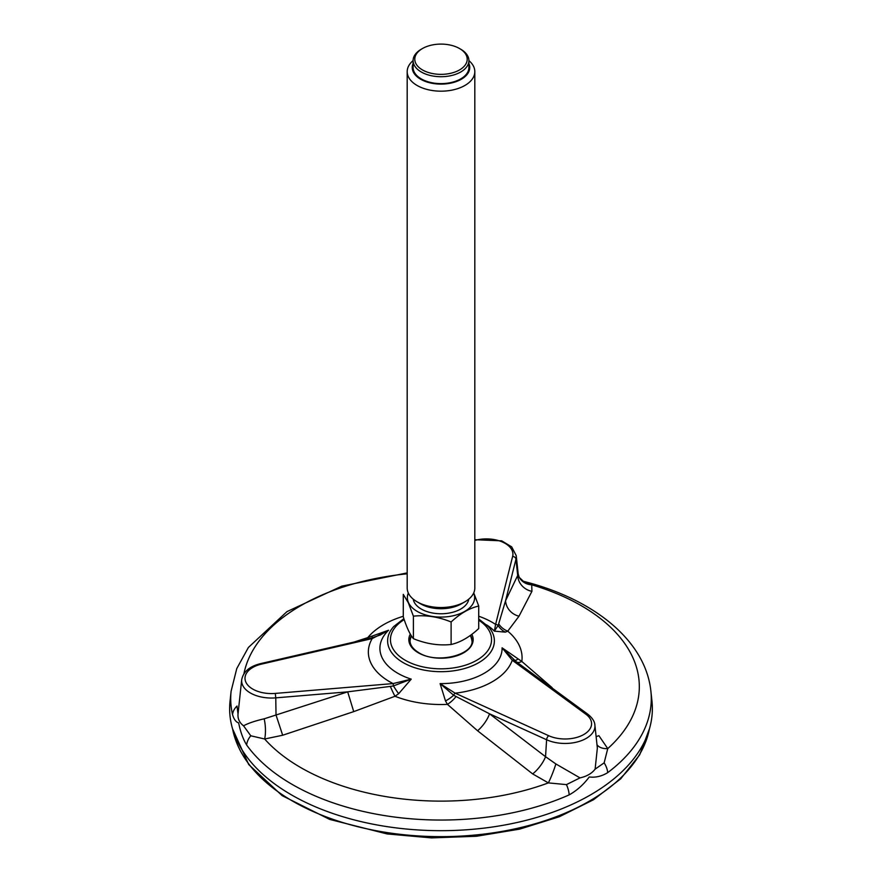 <?xml version="1.0" encoding="UTF-8"?>
<svg xmlns="http://www.w3.org/2000/svg" width="882" height="882" viewBox="0 0 882 882"><rect width="100%" height="100%" fill="white"/><g stroke="black" fill="none" stroke-linecap="round" stroke-linejoin="round"><path stroke-width="1.32" d="M468.783 599.121A27.904 16.108 180 0 1 443.381 613.707A27.904 16.108 180 0 1 414.055 601.833A27.904 16.108 180 0 1 413.217 599.121M473.667 593.035A33.637 19.426 180 0 1 449.357 616.474A33.637 19.426 180 0 1 408.509 602.682A33.637 19.426 180 0 1 408.333 593.035A33.814 19.525 180 0 1 407.186 587.996L407.186 71.651A33.814 19.525 0 0 0 408.333 76.712A33.814 19.525 0 0 0 445.41 91.011A33.814 19.525 0 0 0 474.814 71.651A33.814 19.525 0 0 0 473.667 66.602A33.814 19.525 0 0 0 468.904 60.626A27.904 16.108 0 0 0 467.945 56.448A27.904 16.108 0 0 0 460.724 49.227L459.533 48.532A26.206 15.126 0 0 0 422.467 48.532A26.206 15.126 0 0 0 434.22 73.845A26.206 15.126 0 0 0 466.313 55.312A26.206 15.126 0 0 0 459.533 48.532M474.814 71.651L474.814 587.996A33.814 19.525 180 0 1 464.913 601.8L461.33 603.872A28.742 16.593 180 0 1 420.67 603.872L417.087 601.8A33.814 19.525 180 0 1 408.333 593.046M413.393 616.154L408.333 602.792L403.283 594.38L403.283 616.882C406.646 627.367 410.009 634.621 413.393 638.656L413.393 616.154C425.929 614.853 438.508 616.805 451.11 621.986C460.294 613.442 469.5 608.128 478.717 606.044L473.744 592.869M478.717 606.044L478.717 628.557C469.533 637.091 460.327 642.405 451.11 644.499C438.563 645.789 425.984 643.849 413.393 638.656M471.958 641.181A30.98 17.883 0 0 0 471.561 638.899A31.785 31.785 0 0 0 470.349 635.437M411.442 635.944A31.785 31.785 0 0 0 410.439 638.899A30.98 17.883 0 0 0 410.042 641.181M451.11 644.499L451.11 621.986M464.913 601.8A33.814 19.525 180 0 1 417.087 601.8M422.467 48.532L421.276 49.227A27.904 16.108 0 0 0 413.096 60.615A33.814 19.525 0 0 0 407.186 71.651M413.096 63.515A28.742 16.593 0 0 0 441 84.11A28.742 16.593 0 0 0 468.904 63.515M414.055 71.685A27.904 16.108 180 0 1 413.096 67.517L413.096 60.615A27.904 16.108 0 0 0 414.055 64.783A27.904 16.108 0 0 0 444.638 76.58A27.904 16.108 0 0 0 468.904 60.615L468.904 67.517A27.904 16.108 180 0 1 444.638 83.481A27.904 16.108 180 0 1 414.055 71.685M471.98 640.641A30.98 17.883 0 0 0 471.958 640.1A30.98 17.883 0 0 0 470.558 635.283M411.255 635.646A30.98 17.883 0 0 0 410.042 640.1A30.98 17.883 0 0 0 410.02 640.641M368.18 638.8L367.783 637.62L388.543 630.255L372.204 638.579A3.385 1.025 -103 0 0 371.443 638.05A3.385 1.025 -103 0 0 371.278 638.149M498.683 623.85L505.573 600.697L515.97 559.177A3.385 2.734 -165.9 0 0 512.64 556.388L495.607 624.401A3.385 2.734 -165.9 0 1 498.098 625.514L498.683 623.85A16.912 14.961 -136.1 0 0 507.756 631.17L505.309 632.129L494.361 631.148L495.607 624.401A72.644 41.939 0 0 0 478.717 616.209M516.29 661.776L502.09 647.818L521.813 661.445A16.912 6.406 -52.9 0 1 516.775 662.128M456.038 696.559A16.912 7.872 -45.6 0 1 447.461 704.376L445.487 700.925L440.096 683.605L455.178 693.186A3.385 1.709 114.5 0 0 453.624 695.237L489.521 713.803L546.608 739.755A29.856 17.243 0 0 0 578.945 741.486A29.856 17.243 0 0 0 594.887 725.147C594.766 721.597 592.428 717.97 587.886 714.266L514.217 660.254A16.912 4.101 -54.1 0 0 517.855 659.152M398.686 693.682L395.004 696.262A16.912 2.139 67.5 0 1 390.34 686.394L393.449 685.931L411.233 679.14L398.686 693.682A16.912 2.602 59.2 0 1 393.449 685.931L393.096 683.583L411.233 679.14A61.101 35.28 0 0 1 397.793 673.275A61.101 35.28 0 0 1 388.543 630.255L380.043 635.117M445.487 700.925A16.912 7.684 -36.2 0 0 453.624 695.237L440.096 683.605A61.101 35.28 0 0 0 502.09 647.818L512.244 660.243A72.644 41.939 0 0 1 455.178 693.186L548.692 735.709A26.493 15.292 0 0 0 583.818 734.508A26.493 15.292 0 0 0 585.891 714.233L512.244 660.243A3.385 2.172 -53.8 0 1 514.217 660.254M532.662 773.911A16.912 5.81 127.9 0 0 545.539 756.701L555.858 763.944L580.003 777.88L566.442 784.616L548.361 782.896L532.662 773.911L477.57 730.77L447.461 704.376A81.067 46.801 180 0 1 395.004 696.262L353.737 711.62L347.684 691.852L390.34 686.394M372.061 637.895A16.912 2.304 72.3 0 0 372.204 636.617M505.309 632.129A16.912 14.884 -118.3 0 1 498.098 625.514L494.361 631.148A61.101 35.28 0 0 0 486.644 624.886M477.57 730.77A16.912 6.097 126.7 0 0 489.521 713.803L545.539 756.701L546.608 739.755A3.385 1.709 114.5 0 1 548.692 735.709M353.737 711.62L282.67 735.235L276.022 715.004L347.684 691.852L275.768 697.86L276.022 715.004L264.159 718.819A16.912 5.038 85.9 0 1 264.644 739.006L250.786 735.786L243.564 725.831C248.04 723.295 254.898 720.958 264.159 718.819M282.67 735.235L264.644 739.006A198.329 114.506 0 0 0 548.361 782.896A16.912 1.918 111.2 0 0 555.858 763.944M596.993 744.739A16.912 10.573 -22.6 0 0 607.753 748.609L598.9 735.665A16.912 7.563 -43.3 0 1 596.1 736.514M474.814 539.707L501.704 540.842L511.703 546.873L516.224 555.649A29.856 17.243 0 0 1 515.97 559.177L517.679 575.483L505.573 600.697A16.912 15.611 -155.4 0 0 518.991 616.209L507.756 631.17A81.067 46.801 180 0 1 521.813 661.445L552.176 687.706A16.912 7.905 -44.2 0 1 551.823 687.817M516.224 555.649L518.186 573.95L517.679 575.483A16.912 15.755 -153.6 0 0 531.923 591.337L518.991 616.209M519.211 577.346L523.224 581.172L531.736 584.81A16.912 15.369 -29.3 0 1 519.211 577.346L518.186 573.95M580.003 777.88C586.695 776.425 591.745 773.514 595.118 769.148L604.148 762.842L607.753 748.609A198.329 114.506 0 0 0 531.736 584.81L531.923 591.337M354.079 642.052L367.783 637.62A81.067 46.801 180 0 1 403.283 616.286M261.678 664.069A26.493 15.292 0 0 0 245.913 682.238A26.493 15.292 0 0 0 275.294 693.417L393.096 683.583A72.644 41.939 0 0 1 372.204 638.579L261.678 664.069A3.385 1.025 -103 0 0 260.918 663.54C249.738 666.219 243.344 671.61 241.701 679.724L238.03 713.924C237.6 718.731 239.452 722.7 243.564 725.831M595.118 769.148L597.346 748.046L594.887 725.147M238.03 713.913L236.993 706.052A16.912 13.682 -12.9 0 0 232.539 714.607C233.951 719.381 235.99 722.138 238.658 722.876C240.389 731.696 243.057 739.061 246.64 744.992A16.912 12.756 -35.6 0 1 250.786 735.786M566.442 784.616A16.912 8.412 66.1 0 1 569.177 794.88C576.839 790.581 583.531 784.616 589.253 776.965C595.559 777.748 601.7 776.303 607.698 772.643A16.912 10.948 -126.9 0 0 604.148 762.842M607.698 772.643A210.28 121.407 0 0 0 650.883 691.135L651.952 701.113A211.36 122.025 180 0 1 441 830.679A211.36 122.025 180 0 1 230.048 701.113L231.117 691.135A210.28 121.407 0 0 0 232.539 714.607M410.306 634.081A32.16 18.566 0 0 0 418.255 652.757A32.16 18.566 0 0 0 457.46 655.58A32.16 18.566 0 0 0 471.826 634.334M404.188 619.616A50.561 29.194 0 0 0 405.246 660.265A50.561 29.194 0 0 0 475.718 660.85A50.561 29.194 0 0 0 478.717 620.189M403.868 618.646L393.78 626.507A53.383 30.815 0 0 0 403.25 662.658A53.383 30.815 0 0 0 472.675 665.678A53.383 30.815 0 0 0 488.22 626.507L478.717 618.988M585.891 714.233A3.385 2.172 -53.8 0 1 587.886 714.266M275.294 693.417L275.768 697.86A29.856 17.243 0 0 1 241.701 679.724M512.64 556.388A26.493 15.292 0 0 0 502.034 541.846A26.493 15.292 0 0 0 474.814 540.446M407.186 573.807A198.329 114.506 0 0 0 243.939 673.705M246.64 744.992A210.28 121.407 0 0 0 569.177 794.88M649.384 729.039A209.684 121.066 180 0 1 386.724 832.52A209.684 121.066 180 0 1 232.616 729.039M471.958 640.1C474.737 654.554 436.998 664.587 418.851 652.702C412.776 648.998 409.832 644.797 410.042 640.1M380.363 634.952L371.443 638.05L260.918 663.54M524.117 581.503C593.41 599.032 645.569 640.398 650.883 691.135M407.186 572.892L341.819 586.144L287.003 611.601L248.404 647.454L236.773 668.567L231.117 691.135M649.472 728.741L639.715 754.783L620.73 778.795L593.498 799.742L559.298 816.765L519.663 829.124L476.412 836.268L431.53 837.9L387.088 833.931L329.67 819.411L282.152 795.641L248.735 764.562L232.528 728.741"/></g></svg>
